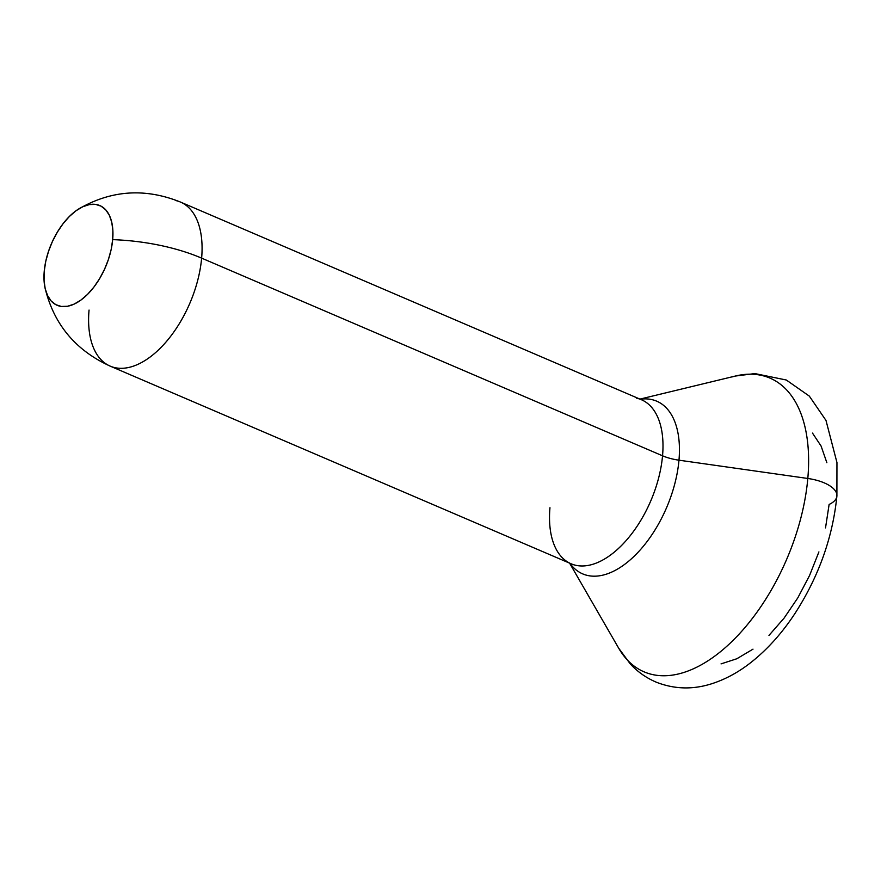 <?xml version="1.0" encoding="UTF-8"?>
<svg xmlns="http://www.w3.org/2000/svg" width="881" height="881" viewBox="0 0 881 881"><rect width="100%" height="100%" fill="white"/><g stroke="black" fill="none" stroke-linecap="round" stroke-linejoin="round"><path stroke-width="1.32" d="M569.6 563.146L618.671 648.174A159.791 86.745 -66.8 0 0 726.715 646.368A159.791 86.745 -66.8 0 0 807.811 478.471L678.976 460.19A93.948 51.01 113.2 0 0 640.245 399.225A93.948 51.01 113.2 0 1 678.976 460.19A34.656 15.021 5.1 0 1 662.545 455.796A89.245 48.455 -66.8 0 0 636.545 398.179M112.68 239.632A54.259 29.458 113.2 0 1 82.329 299A54.259 29.458 113.2 0 1 46.076 291.831A54.259 29.458 113.2 0 1 44.237 271.205A54.259 29.458 113.2 0 1 79.257 208.61A54.259 29.458 113.2 0 1 112.68 239.632A124.772 54.071 5.1 0 1 201.628 258.133A124.772 54.071 -174.9 0 0 112.68 239.632L112.878 230.437L111.744 222.199L109.332 215.239L105.731 209.821L101.084 206.154L95.577 204.392L89.399 204.579L82.803 206.727L76.052 210.735L69.379 216.473L63.069 223.697L57.342 232.155L52.42 241.493L48.51 251.371L45.746 261.404L44.237 271.205L44.05 280.411L45.184 288.649L47.596 295.609L51.186 301.027L55.833 304.683L61.351 306.456L67.518 306.269L74.114 304.121L80.876 300.102L87.538 294.375L93.86 287.14L99.586 278.693L104.498 269.355L108.418 259.477L111.182 249.433L112.68 239.632M115.059 367.685A89.245 48.455 -66.8 0 0 201.628 258.133A89.245 48.455 113.2 0 1 166.806 341.079A89.245 48.455 113.2 0 1 110.169 366.122A89.245 48.455 113.2 0 1 89.047 310.068M44.865 287.151C53.499 323.878 75.27 350.209 110.169 366.122L571.086 563.785A89.245 48.455 -66.8 0 0 627.724 538.731A89.245 48.455 -66.8 0 0 662.545 455.796L201.628 258.133L662.545 455.796A89.245 48.455 -66.8 0 0 641.434 399.743L180.517 202.079A89.245 48.455 113.2 0 1 201.628 258.133A89.245 48.455 -66.8 0 0 175.627 200.527M549.964 507.731A89.245 48.455 -66.8 0 0 575.976 565.338A89.245 48.455 -66.8 0 0 662.545 455.796A34.656 15.021 -174.9 0 0 678.976 460.19A93.948 51.01 113.2 0 1 633.274 557.089A93.948 51.01 113.2 0 1 569.886 563.278M732.111 376.914A159.791 86.745 113.2 0 1 807.811 478.471A34.656 15.021 5.1 0 1 836.917 495.551A34.656 15.021 -174.9 0 0 807.811 478.471A159.791 86.745 113.2 0 1 733.73 639.727A159.791 86.745 113.2 0 1 626.655 659.23M836.917 495.551A34.656 15.021 5.1 0 1 829.12 504.439L825.519 527.895M818.912 551.913L809.54 575.546L797.779 597.913L784.079 618.132L768.959 635.432M753.002 649.154L736.824 658.757L721.043 663.889M812.491 433.089L821.092 446.05L826.863 462.712M572.463 566.472A93.948 51.01 113.2 0 0 635.421 555.008A93.948 51.01 113.2 0 0 678.976 460.19L807.811 478.471A159.791 86.745 -66.8 0 0 735.371 376.044L754.874 373.577L786.304 380.008L809.32 396.109L825.993 420.435L836.95 462.536L836.895 496.047C832.71 537.41 818.768 576.515 795.047 613.352C782.163 632.999 767.549 649.297 751.207 662.259C739.236 671.729 726.627 678.711 713.39 683.204C694.063 689.757 675.165 689.471 656.664 682.346C646.577 678.139 637.8 672.027 630.333 664.01L618.671 648.174M735.371 376.044L639.947 399.104M78.288 209.215C110.896 190.142 144.98 187.763 180.517 202.079"/></g></svg>
